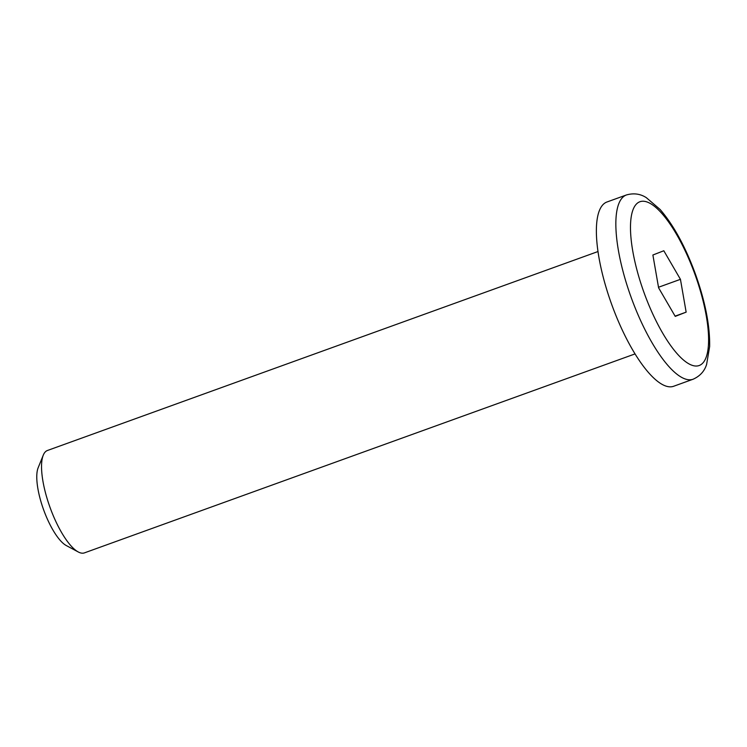 <?xml version="1.0" encoding="UTF-8"?>
<svg xmlns="http://www.w3.org/2000/svg" width="747" height="747" viewBox="0 0 747 747"><rect width="100%" height="100%" fill="white"/><g stroke="black" fill="none" stroke-linecap="round" stroke-linejoin="round"><path stroke-width="1.12" d="M84.551 552.836A54.438 16.91 -109.9 0 1 84.439 552.873A54.438 16.91 -109.9 0 1 78.23 551.949A54.438 16.91 -109.9 0 1 50.04 507.428A54.438 16.91 -109.9 0 1 43.261 455.175A54.438 16.91 -109.9 0 1 47.322 450.534A54.438 16.91 -109.9 0 1 47.434 450.488L598.03 251.524M673.831 386.19A97.978 30.431 -109.9 0 1 673.626 386.274A97.978 30.431 -109.9 0 1 611.7 304.468A97.978 30.431 -109.9 0 1 607.022 201.97L626.49 194.939A97.978 30.431 70.1 0 0 631.168 297.427A97.978 30.431 70.1 0 0 693.085 379.233A97.978 30.431 70.1 0 0 693.3 379.159M43.261 455.175L38.153 467.762A43.746 13.586 70.1 0 0 43.606 509.753A43.746 13.586 70.1 0 0 66.259 545.534L78.23 551.949M652.887 255.007L663.812 250.759L680.442 279.331L686.148 312.143L675.232 316.383L658.602 287.819L652.887 255.007M680.442 279.331L658.499 287.259M675.092 316.14L686.148 312.143M694.738 273.766A87.091 27.051 -109.9 0 1 682.711 359.344A87.091 27.051 -109.9 0 1 631.112 217.592A87.091 27.051 -109.9 0 1 694.738 273.766M635.025 353.919L84.439 552.873M626.49 194.939C633.755 192.913 640.375 193.818 646.342 197.675L660.133 209.496C673.505 225.024 685.204 246.379 695.242 273.561C705.196 301.34 710.005 325.664 709.65 346.533L706.606 364.443C704.477 371.222 699.976 376.152 693.085 379.233L673.626 386.274"/></g></svg>
